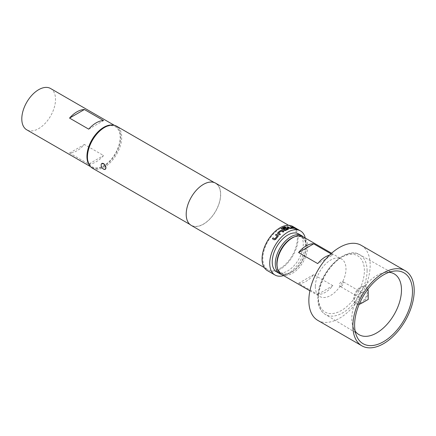 <?xml version="1.0" encoding="UTF-8"?>
<svg xmlns="http://www.w3.org/2000/svg" width="436" height="436" viewBox="0 0 436 436"><rect width="100%" height="100%" fill="white"/><g stroke="black" fill="none" stroke-linecap="round" stroke-linejoin="round"><path stroke-width="0.33" stroke-dasharray="2.18 1.64" d="M295.428 228.758L296.404 229.134M284.065 230.513L285.569 230.6A25.364 14.644 120 0 1 288.354 229.309L288.37 229.211M283.531 228.769A25.364 14.644 120 0 0 283.444 228.813L284.25 229.276A25.364 14.644 120 0 1 286.512 228.262L287.531 228.851M285.678 227.145L285.662 227.238A25.364 14.644 120 0 0 282.517 228.622M359.215 304.241A9.755 5.63 -60 0 1 356.441 303.892A9.755 5.63 -60 0 1 354.948 296.071A9.755 5.63 -60 0 1 361.319 287.477A9.755 5.63 -60 0 1 366.196 286.997A9.755 5.63 -60 0 1 367.886 289.221M368.218 291.461A9.755 5.63 -60 0 1 361.319 303.407M360.55 287.035A9.755 5.63 -60 0 1 365.428 286.55A9.755 5.63 -60 0 1 366.927 294.371A9.755 5.63 -60 0 1 360.55 302.966A9.755 5.63 -60 0 1 355.672 303.445A9.755 5.63 -60 0 1 354.179 295.63A9.755 5.63 -60 0 1 360.55 287.035M360.55 292.741A2.763 1.597 -60 0 1 361.935 292.605A2.763 1.597 -60 0 1 362.36 294.823A2.763 1.597 -60 0 1 360.55 297.254A2.763 1.597 -60 0 1 359.171 297.396A2.763 1.597 -60 0 1 358.746 295.177A2.763 1.597 -60 0 1 360.55 292.741M341.393 286.196A2.763 1.597 120 0 0 343.197 283.76A2.763 1.597 120 0 0 342.772 281.542A2.763 1.597 120 0 0 341.393 281.683A2.763 1.597 120 0 0 339.584 284.114A2.763 1.597 120 0 0 340.009 286.332A2.763 1.597 120 0 0 341.393 286.196M389.065 272.293A35.12 20.274 120 0 0 385.195 272.435A35.12 20.274 120 0 0 351.814 318.629A35.12 20.274 120 0 0 353.334 327.627A35.12 20.274 120 0 0 355.144 331.049M105.299 169.255L103.703 169.043C102.204 168.078 101.359 166.737 101.163 165.021L101.942 163.435M291.575 238.361A20.596 11.892 -60 0 1 306.137 246.771A20.596 11.892 -60 0 1 291.575 271.993A20.596 11.892 -60 0 1 277.013 263.584M281.503 274.391A21.675 12.513 120 0 0 298.208 268.587A21.675 12.513 120 0 0 307.669 246.771A21.675 12.513 120 0 0 303.178 236.846M332.853 285.678L313.697 274.62A21.675 12.513 -60 0 1 298.578 283.346L317.74 294.409A21.675 12.513 120 0 0 332.853 285.678L317.74 294.409M315.332 286.594A21.675 12.513 120 0 0 319.822 296.518A21.675 12.513 120 0 0 336.527 290.708A21.675 12.513 120 0 0 345.988 268.892A21.675 12.513 120 0 0 341.502 258.968A21.675 12.513 120 0 0 324.798 264.777A21.675 12.513 120 0 0 315.332 286.594M317.833 320.4A43.355 25.032 120 0 0 351.242 308.781A43.355 25.032 120 0 0 370.169 265.153A43.355 25.032 120 0 0 361.188 245.305M277.307 267.748A20.863 12.045 120 0 0 291.575 272.211L291.575 272.211A20.863 12.045 120 0 0 306.328 246.656A20.863 12.045 120 0 0 295.33 236.535M303.369 236.955A21.947 12.671 -60 0 1 306.328 245.773A21.947 12.671 -60 0 1 290.807 272.653L291.575 272.211L290.807 272.653A21.947 12.671 -60 0 1 281.689 274.5M298.715 233.958A21.947 12.671 -60 0 1 302.083 251.545A21.947 12.671 -60 0 1 287.744 270.887A21.947 12.671 -60 0 1 276.767 271.971M88.715 164.11A23.844 13.767 120 0 0 103.572 155.532L84.41 144.474A23.844 13.767 -60 0 1 69.553 153.047L88.715 164.11L103.572 155.532M112.853 125.116A23.844 13.767 -60 0 1 115.725 126.118A23.844 13.767 -60 0 1 120.668 137.035A23.844 13.767 -60 0 1 110.259 161.031A23.844 13.767 -60 0 1 91.882 167.419A23.844 13.767 -60 0 1 89.576 165.429M50.581 88.508A23.844 13.767 -60 0 1 55.525 99.424A23.844 13.767 -60 0 1 45.115 123.421A23.844 13.767 -60 0 1 26.738 129.808M103.806 127.873A23.141 13.358 -60 0 1 120.167 137.324A23.141 13.358 -60 0 1 103.806 165.664A23.141 13.358 -60 0 1 87.445 156.213M92.459 168.192A24.225 13.985 120 0 0 104.575 166.988A24.225 13.985 120 0 0 120.396 145.646A24.225 13.985 120 0 0 116.684 126.233M267.344 270.598A25.473 14.704 120 0 0 280.081 269.334A25.473 14.704 120 0 0 296.72 246.89A25.473 14.704 120 0 0 292.812 226.48M283.591 275.596A25.473 14.704 120 0 0 287.744 273.759A25.473 14.704 120 0 0 305.271 238.051M191.246 225.412A24.389 14.077 120 0 0 203.438 224.202A24.389 14.077 120 0 0 219.368 202.713A24.389 14.077 120 0 0 215.629 183.169M280.081 228.628A24.389 14.077 120 0 0 264.145 250.117A24.389 14.077 120 0 0 267.884 269.661A24.389 14.077 120 0 0 280.081 268.451A24.389 14.077 120 0 0 296.011 246.961A24.389 14.077 120 0 0 292.273 227.418A24.389 14.077 120 0 0 280.081 228.628M203.438 184.51A24.225 13.985 120 0 0 187.611 205.857A24.225 13.985 120 0 0 191.328 225.27A24.225 13.985 120 0 0 203.438 224.071A24.225 13.985 120 0 0 219.264 202.724A24.225 13.985 120 0 0 215.553 183.311A24.225 13.985 120 0 0 203.438 184.51M88.715 129.154L103.572 120.576M69.553 153.047L84.41 144.474M330.962 253.79L332.853 254.886L317.74 263.611M332.853 254.886A21.675 12.513 120 0 0 329.469 255.207M313.697 274.62L298.578 283.346M292.387 226.987A25.364 14.644 120 0 0 292.093 226.943L292.136 226.845M292.093 226.943L294.763 228.36M294.725 228.459A25.364 14.644 120 0 1 295.395 228.578L295.439 228.48M295.395 228.578L295.112 228.415M290.605 226.834L292.409 227.761M287.34 227.276L289.237 228.268M289.221 228.36L290.708 228.529M290.687 228.628A25.364 14.644 120 0 1 293.281 228.355L293.314 228.257M293.281 228.355L293.188 227.946L293.281 228.355M281.52 229.042L284.07 230.6M281.253 228.508L281.52 229.129L281.253 228.508M277.519 233.533L277.803 233.832M277.825 233.903L279.678 234.917M279.699 234.988A25.364 14.644 120 0 1 280.468 234.279L280.452 234.208M278.697 233.184A25.364 14.644 120 0 1 281.236 231.14L281.231 231.058M281.345 231.135L283.106 232.077M283.117 232.159A25.364 14.644 120 0 1 283.912 231.609L283.907 231.521M275.476 235.091L277.247 236.11M272.418 238.808L274.249 239.844M274.293 239.893L275.628 239.44M275.672 239.489A25.364 14.644 120 0 1 278.152 236.557L278.124 236.492M278.152 236.557L278.092 235.396M367.085 270.652A34.439 19.882 120 0 0 359.782 254.788A34.439 19.882 120 0 0 333.3 264.232A34.439 19.882 120 0 0 318.378 298.769A34.439 19.882 120 0 0 325.343 314.438A34.439 19.882 120 0 0 351.939 305.429A34.439 19.882 120 0 0 367.085 270.652M364.382 270.663A32.515 18.775 120 0 0 341.393 257.387A32.515 18.775 120 0 0 318.4 297.21A32.515 18.775 120 0 0 341.393 310.487A32.515 18.775 120 0 0 364.382 270.663M366.196 286.997L365.428 286.55M361.935 292.605L342.772 281.542M385.195 272.435L393.506 271.159M358.915 334.603L325.343 314.438C320.471 311.397 317.969 305.919 317.833 297.995C316.765 274.32 345.579 244.738 359.782 254.788L394.03 273.781M309.898 290.785L319.822 296.518M306.328 246.656L306.328 245.773M91.882 167.419L90.514 166.628M264.211 267.535L267.884 269.661M189.922 224.458L191.328 225.27M214.147 182.499L215.553 183.311M288.599 225.298L292.273 227.418M115.725 126.118L114.357 125.328M331.578 253.24L341.502 258.968M353.334 327.627L356.381 335.464M359.171 297.396L340.009 286.332M356.441 303.892L355.672 303.445"/><path stroke-width="0.65" d="M296.578 229.249L295.575 228.987M295.613 228.889L296.447 229.036L295.385 228.677M285.564 227.183L284.855 226.775A25.364 14.644 120 0 0 281.514 228.262L281.209 228.655M288.354 229.309L288.338 228.617L287.21 227.968L285.727 227.788A25.364 14.644 120 0 0 283.531 228.769M287.547 228.753L287.531 228.851A25.364 14.644 120 0 0 284.959 230.034L282.517 228.529A25.473 14.704 120 0 1 285.678 227.145L284.872 226.676A25.473 14.704 120 0 0 281.52 228.175L281.52 229.042L284.065 230.513L285.569 230.513A25.473 14.704 120 0 1 288.37 229.211L288.354 228.524L287.226 227.875L285.738 227.696A25.473 14.704 120 0 0 283.449 228.72L284.256 229.183A25.473 14.704 120 0 1 286.528 228.164L287.547 228.753A25.473 14.704 120 0 0 284.959 229.941L282.517 228.529M367.886 289.221A9.755 5.63 -60 0 1 368.218 291.461L368.218 299.423L361.319 303.407A9.755 5.63 -60 0 1 359.215 304.241M412.478 291.57A40.913 23.62 120 0 0 393.506 271.159A40.913 23.62 120 0 0 354.61 324.978A40.913 23.62 120 0 0 356.381 335.464A40.913 23.62 120 0 0 388.601 338.243A40.913 23.62 120 0 0 412.478 291.57M355.144 331.049A35.12 20.274 120 0 0 358.915 334.603A35.12 20.274 120 0 0 386.034 325.414A35.12 20.274 120 0 0 401.48 289.956A35.12 20.274 120 0 0 394.03 273.781A35.12 20.274 120 0 0 389.065 272.293M101.855 163.484L104.586 164.307L105.915 167.762A3.363 1.94 60 0 1 105.218 169.304A3.363 1.94 60 0 1 103.539 169.135A3.363 1.94 60 0 1 101.163 165.021A3.363 1.94 60 0 1 101.855 163.484A3.363 1.94 60 0 1 104.444 164.383A3.363 1.94 60 0 1 105.915 167.762L105.218 169.304M331.578 253.24L303.178 236.846A21.675 12.513 120 0 0 292.343 237.92L291.575 238.361A20.596 11.892 -60 0 0 277.013 263.584L277.013 264.467A21.675 12.513 120 0 0 281.503 274.391L309.898 290.785M405.218 270.729L361.188 245.305A43.355 25.032 120 0 0 327.779 256.924A43.355 25.032 120 0 0 308.857 300.551A43.355 25.032 120 0 0 317.833 320.4L361.869 345.819A43.355 25.032 120 0 0 395.278 334.205A43.355 25.032 120 0 0 414.2 290.572A43.355 25.032 120 0 0 405.218 270.729A43.355 25.032 120 0 0 371.81 282.343A43.355 25.032 120 0 0 352.888 325.975A43.355 25.032 120 0 0 361.869 345.819M295.33 236.535A20.863 12.045 120 0 0 291.575 238.143A20.863 12.045 120 0 0 277.307 267.748M281.689 274.5A21.947 12.671 -60 0 1 279.836 273.743A21.947 12.671 -60 0 1 276.468 256.155A21.947 12.671 -60 0 1 290.807 236.813A21.947 12.671 -60 0 1 301.783 235.729A21.947 12.671 -60 0 1 303.369 236.955M279.836 273.743L276.767 271.971A21.947 12.671 -60 0 1 273.405 254.384A21.947 12.671 -60 0 1 287.744 235.042A21.947 12.671 -60 0 1 298.715 233.958L301.783 235.729M89.576 165.429A23.844 13.767 -60 0 1 86.944 156.502A23.844 13.767 -60 0 1 95.691 134.392A23.844 13.767 -60 0 1 112.853 125.116M90.514 166.628L26.738 129.808A23.844 13.767 -60 0 1 21.8 118.892A23.844 13.767 -60 0 1 32.21 94.895A23.844 13.767 -60 0 1 50.581 88.508L114.357 125.328M87.445 157.102L87.445 156.213A23.141 13.358 -60 0 1 103.806 127.873L104.575 127.432A24.225 13.985 120 0 0 104.569 127.432A24.225 13.985 120 0 0 87.445 157.102A24.225 13.985 120 0 0 92.459 168.192L189.922 224.458M277.77 232.737L277.803 233.832L279.678 234.917A25.473 14.704 120 0 1 280.452 234.208L278.675 233.107A25.473 14.704 120 0 1 281.231 231.058L283.106 232.077A25.473 14.704 120 0 1 283.907 231.521L282.027 230.442L280.528 230.519A25.473 14.704 120 0 0 277.77 232.737L277.825 233.903M277.509 233.494L277.803 233.832M277.214 236.05L277.22 236.132A25.473 14.704 120 0 0 274.914 238.857L273.045 237.865A25.473 14.704 120 0 0 272.375 238.759L274.249 239.844L275.628 239.44A25.473 14.704 120 0 1 278.124 236.492L278.064 235.331L276.19 234.246A25.473 14.704 120 0 0 275.443 235.026L277.22 236.132M278.348 235.636L276.19 234.246M305.271 238.051A25.473 14.704 120 0 0 300.48 230.906L292.812 226.48A25.473 14.704 120 0 0 280.081 227.745A25.473 14.704 120 0 0 263.437 250.188A25.473 14.704 120 0 0 267.344 270.598L275.007 275.023A25.473 14.704 120 0 0 283.591 275.596M300.48 230.906A25.473 14.704 120 0 0 287.744 232.165A25.473 14.704 120 0 0 271.105 254.613A25.473 14.704 120 0 0 275.007 275.023M281.253 228.42L281.52 229.042M288.599 225.298L215.629 183.169A24.389 14.077 120 0 0 203.438 184.379A24.389 14.077 120 0 0 187.507 205.868A24.389 14.077 120 0 0 191.246 225.412L264.211 267.535M214.147 182.499L116.684 126.233A24.225 13.985 120 0 0 104.575 127.432M288.37 229.211L288.338 228.617M292.409 227.761L292.414 227.794A25.473 14.704 120 0 0 290.005 228.044L288.131 227.003A25.473 14.704 120 0 0 287.362 227.183L289.237 228.268L290.708 228.529A25.473 14.704 120 0 1 293.314 228.257L293.226 227.843L291.352 226.758A25.473 14.704 120 0 0 290.638 226.736L292.409 227.761M293.314 228.257L293.226 227.843L291.352 226.758M295.439 228.48A25.473 14.704 120 0 0 294.763 228.36L292.136 226.845A25.473 14.704 120 0 1 292.807 226.965L295.439 228.48M103.572 120.576A23.844 13.767 120 0 0 88.715 129.154L69.553 118.091L84.41 109.518L103.572 120.576M69.553 118.091A23.844 13.767 -60 0 1 84.41 109.518M313.697 243.822L298.578 252.548A21.675 12.513 -60 0 1 313.697 243.822L330.962 253.79M329.469 255.207A21.675 12.513 120 0 0 317.74 263.611L298.578 252.548M292.343 237.92A21.675 12.513 120 0 0 277.013 264.467M295.112 228.415L292.807 226.965M292.763 227.063A25.364 14.644 120 0 0 292.387 226.987M290.005 228.044L289.984 228.142A25.364 14.644 120 0 1 292.382 227.892L292.414 227.794M289.88 228.121L288.131 227.003M288.109 227.102A25.364 14.644 120 0 0 287.471 227.243M293.281 228.355L293.188 227.946M291.313 226.862A25.364 14.644 120 0 0 290.812 226.84M283.841 231.571L282.032 230.524L280.528 230.519M280.539 230.6A25.364 14.644 120 0 0 277.792 232.808M280.408 234.246L278.68 233.184M277.247 236.198A25.364 14.644 120 0 0 274.958 238.912L274.914 238.857M274.86 238.939L273.045 237.865M273.089 237.914A25.364 14.644 120 0 0 272.429 238.792M278.364 235.685L278.092 235.396M276.217 234.312A25.364 14.644 120 0 0 275.503 235.059M368.218 299.423L361.319 303.407M103.806 127.873L104.569 127.432"/></g></svg>
